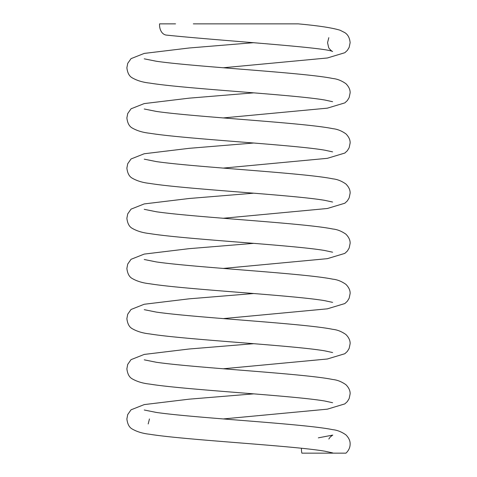 <?xml version="1.0" encoding="UTF-8"?>
<svg xmlns="http://www.w3.org/2000/svg" width="477" height="477" viewBox="0 0 477 477"><rect width="100%" height="100%" fill="white"/><g stroke="black" fill="none" stroke-linecap="round" stroke-linejoin="round"><path stroke-width="0.72" d="M175.53 23.868L159.568 23.868A11.287 7.954 96.4 0 0 166.312 35.083C216.653 40.42 326.924 47.432 332.588 51.534C332.314 51.683 328.719 48.588 328.623 47.342L327.55 42.697L328.808 37.677M301.488 448.243A11.287 7.954 83.6 0 0 301.47 450.294A11.287 7.954 83.6 0 0 301.887 453.15L345.98 453.15C348.753 450.461 350.13 447.426 350.124 444.039C350.261 440.951 348.866 437.904 345.95 434.899C341.627 431.852 337.239 430.111 332.785 429.682C304.642 423.785 195.355 418.096 156.343 412.438L144.263 410.011M298.167 23.868L193.334 23.868M223.242 67.764L327.359 57.985L344.841 52.714L347.339 50.389L349.164 47.384L350.124 42.697C349.701 37.939 347.924 34.588 344.805 32.633L340.131 30.254C332.296 27.815 318.26 25.68 298.03 23.85M332.582 101.702L324.771 100.009C292.312 94.446 184.575 88.8 149.641 83.07C142.814 82.342 136.988 80.583 132.159 77.799C129.237 76.183 127.478 72.844 126.876 67.782L127.711 63.387L131.05 58.635L144.215 53.418L189.166 47.992L253.83 42.674M223.242 117.932L327.359 108.154L344.841 102.883L347.339 100.558L349.164 97.552L350.124 92.866C350.261 89.771 348.866 86.725 345.95 83.719C341.627 80.673 337.239 78.938 332.785 78.502C304.642 72.605 195.355 66.917 156.343 61.259L144.269 58.838M332.582 151.865L324.771 150.177C292.312 144.614 184.575 138.968 149.641 133.238C142.814 132.511 136.988 130.752 132.159 127.967C129.237 126.351 127.478 123.012 126.876 117.95L127.711 113.556L131.05 108.804L144.215 103.587L189.13 98.161L253.758 92.848M223.242 168.101L327.359 158.322L344.841 153.051L347.339 150.726L349.164 147.721L350.124 143.028C350.261 139.94 348.866 136.893 345.95 133.888C341.627 130.841 337.239 129.106 332.785 128.671C304.642 122.774 195.355 117.086 156.343 111.427L144.263 109M332.582 202.033L324.771 200.346C292.312 194.783 184.575 189.136 149.641 183.406C142.814 182.679 136.988 180.92 132.159 178.136C129.237 176.52 127.478 173.181 126.876 168.113L127.711 163.724L131.05 158.972L144.215 153.755L189.13 148.329L253.758 143.017M223.242 218.269L327.359 208.491L344.841 203.22L347.339 200.895L349.164 197.889L350.124 193.197C350.261 190.108 348.866 187.062 345.95 184.056C341.627 181.01 337.239 179.274 332.785 178.839C304.642 172.942 195.355 167.254 156.343 161.596L144.263 159.169M332.582 252.202L324.771 250.514C292.312 244.951 184.575 239.305 149.641 233.575C142.814 232.848 136.988 231.089 132.159 228.304C129.237 226.688 127.478 223.349 126.876 218.281L127.711 213.893L131.05 209.141L144.215 203.923L189.13 198.498L253.758 193.185M223.242 268.438L327.359 258.659L344.841 253.388L347.339 251.063L349.164 248.058L350.124 243.365C350.261 240.277 348.866 237.23 345.95 234.225C341.627 231.178 337.239 229.443 332.785 229.008C304.642 223.111 195.355 217.423 156.343 211.764L144.263 209.337M332.582 302.37L324.771 300.683C292.312 295.12 184.575 289.473 149.641 283.743C142.814 283.016 136.988 281.257 132.159 278.473C129.237 276.857 127.478 273.518 126.876 268.45L127.711 264.061L131.05 259.309L144.215 254.092L189.13 248.666L253.758 243.353M223.242 318.606L327.359 308.828L344.841 303.557L347.339 301.231L349.164 298.226L350.124 293.534C350.261 290.445 348.866 287.398 345.95 284.393C341.627 281.347 337.239 279.605 332.785 279.176C304.642 273.279 195.355 267.591 156.343 261.933L144.263 259.506M332.582 352.539L324.771 350.851C292.312 345.288 184.575 339.642 149.641 333.912C142.814 333.184 136.988 331.426 132.159 328.641C129.237 327.025 127.478 323.686 126.876 318.618L127.711 314.23L131.05 309.478L144.215 304.26L189.13 298.835L253.758 293.522M223.242 368.775L327.359 358.996L344.841 353.725L347.339 351.4L349.164 348.395L350.124 343.702C350.261 340.614 348.866 337.567 345.95 334.562C341.627 331.515 337.239 329.774 332.785 329.345C304.642 323.448 195.355 317.76 156.343 312.101L144.269 309.68M332.582 402.707L324.771 401.02C292.312 395.457 184.575 389.81 149.641 384.08C142.814 383.353 136.988 381.594 132.159 378.81C129.237 377.194 127.478 373.855 126.876 368.787L127.711 364.398L131.05 359.646L144.215 354.429L189.13 349.003L253.758 343.69M149.45 418.955L148.192 423.975M223.242 418.943L327.359 409.165L344.841 403.894L347.339 401.568L349.164 398.563L350.124 393.871C350.261 390.782 348.866 387.735 345.95 384.73C341.627 381.683 337.239 379.942 332.785 379.513C304.642 373.616 195.355 367.928 156.343 362.27L144.263 359.843M332.582 452.876L324.771 451.188C292.312 445.625 184.575 439.973 149.641 434.249C142.814 433.521 136.988 431.763 132.159 428.978C129.237 427.362 127.478 424.023 126.876 418.955L127.711 414.567L131.05 409.815L144.215 404.597L189.13 399.171L253.758 393.859M328.808 439.025L330.346 436.89L332.737 435.096L318.338 437.85"/></g></svg>
